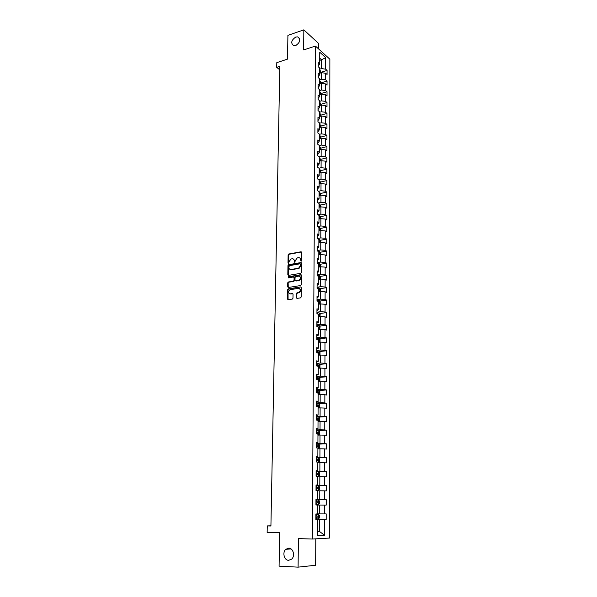 <?xml version="1.0" encoding="UTF-8"?>
<svg xmlns="http://www.w3.org/2000/svg" width="597" height="597" viewBox="0 0 597 597"><rect width="100%" height="100%" fill="white"/><g stroke="black" fill="none" stroke-linecap="round" stroke-linejoin="round"><path stroke-width="0.9" d="M301.112 261.27L301.597 260.643L301.686 252.419L301.007 251.777L288.754 254.009L288.12 254.889L288 263.031L288.508 263.478L288.955 261.807L290.963 259.008L292.164 258.785C293.478 258.702 294.187 259.397 294.299 260.867L294.806 262.374L295.254 260.702L297.269 257.889L298.485 257.658C299.813 257.576 300.53 258.27 300.649 259.747L301.112 261.27M288.776 548.143L285.799 549.307C282.142 552.344 284.165 560.374 288.612 560.329L291.694 559.113C295.306 555.979 293.164 548.039 288.776 548.143M295.769 37.029C291.194 40.275 290.53 43.193 293.784 45.775L295.649 45.618C300.216 42.417 300.91 39.506 297.724 36.88L295.769 37.029M296.328 297.702L297.007 298.388L300.507 297.873L301.209 296.97L301.313 287.612L300.627 286.933L288.284 288.858L287.59 289.746L287.448 299.015L288.12 299.709L292.426 299.052L292.985 298.194L293.045 294.202L292.366 293.523L290.299 293.836C288.067 292.993 287.985 291.612 290.06 289.702L298.493 288.366C300.746 289.194 300.843 290.575 298.769 292.515L296.955 292.836L296.381 293.702L296.328 297.702L296.955 298.396M318.35 48.715L318.38 43.268L303.843 29.85L287.911 35.365L287.515 59.125L276.799 62.64L276.702 67.342L279.844 66.327L270.919 525.987L267.269 525.912L267.135 532.367L279.642 532.696L279.083 566.157L298.097 567.15L315.649 565.255L315.791 538.837M303.843 29.85L303.634 49.961L315.432 46.051L312.313 539.031L298.403 538.606L298.097 567.15M300.776 273.329L301.47 272.433L301.575 263.225L300.895 262.568L288.575 264.717L287.963 265.59L287.821 274.71L288.485 275.374L300.776 273.329M301.44 275.366L301.343 284.65L300.754 285.523L288.299 287.485L287.635 286.814L287.694 282.874L288.284 282.008L293.455 281.157L294.045 280.291L294.082 277.672L293.411 277.001L288.247 277.851L288.202 276.777L300.761 274.702L301.44 275.366M315.432 46.051L329.865 59.222L329.417 538.069L312.313 539.031M315.865 519.256L326.193 519.427L326.201 513.898L324.559 513.913L324.581 505.084L326.216 505.107L326.231 499.629L324.596 499.592L324.619 490.846L326.246 490.913L326.26 485.488L324.626 485.406L324.649 476.742L326.275 476.846L326.283 471.473L324.664 471.346L324.686 462.757L326.305 462.914L326.313 457.586L324.701 457.414L324.716 448.899L326.328 449.101L326.343 443.817L324.731 443.601L324.753 435.168L326.358 435.407L326.365 430.176L324.768 429.915L324.79 421.549L326.38 421.833L326.395 416.646L324.798 416.348L324.82 408.057L326.41 408.385L326.417 403.244L324.835 402.9L324.858 394.684L326.432 395.05L326.447 389.953L324.865 389.572L324.887 381.431L326.462 381.834L326.469 376.782L324.902 376.356L324.917 368.289L326.484 368.73L326.499 363.722L324.932 363.26L324.955 355.26L326.514 355.745L326.522 350.775L324.962 350.275L324.984 342.342L326.537 342.865L326.544 337.939L324.999 337.402L325.014 329.537L326.566 330.096L326.574 325.216L325.029 324.641L325.044 316.843L326.589 317.44L326.596 312.597L325.059 311.985L325.081 304.254L326.611 304.888L326.619 300.09L325.089 299.44L325.111 291.776L326.634 292.44L326.649 287.687L325.119 287L325.141 279.396L326.663 280.105L326.671 275.381L325.149 274.665L325.171 267.128L326.686 267.866L326.693 263.187L325.186 262.434L325.201 254.956L326.708 255.732L326.716 251.091L325.216 250.307L325.231 242.889L326.731 243.695L326.738 239.091L325.246 238.278L325.261 230.927L326.753 231.763L326.768 227.196L325.275 226.345L325.29 219.054L326.783 219.927L326.79 215.398L325.305 214.517L325.32 207.286L326.805 208.189L326.813 203.696L325.328 202.786L325.35 195.615L326.828 196.54L326.835 192.092L325.358 191.144L325.38 184.033L326.85 184.995L326.857 180.578L325.387 179.607L325.402 172.548L326.872 173.54L326.88 169.16L325.417 168.16L325.432 161.16L326.895 162.183L326.902 157.832L325.447 156.802L325.462 149.862L326.917 150.907L326.925 146.601L325.469 145.534L325.492 138.653L326.94 139.728L326.947 135.452L325.499 134.362L325.514 127.534L326.962 128.639L326.969 124.392L325.529 123.28L325.544 116.505L326.977 117.631L326.992 113.43L325.559 112.281L325.574 105.557L326.999 106.721L327.007 102.542L325.581 101.371L325.596 94.707L327.022 95.893L327.029 91.744L325.611 90.55L325.626 83.931L327.044 85.147L327.052 81.035L325.634 79.811L325.656 73.244L327.066 74.483L327.074 70.409L325.663 69.162L325.693 57.64L319.761 52.252L319.701 63.886L318.253 62.603L318.231 66.737L319.686 68.013L319.656 74.647L318.194 73.386L318.171 77.558L319.634 78.804L319.604 85.49L318.141 84.259L318.119 88.468L319.582 89.684L319.552 96.423L318.082 95.221L318.059 99.46L319.529 100.654L319.499 107.445L318.022 106.266L318 110.542L319.477 111.714L319.447 118.557L317.962 117.408L317.94 121.713L319.425 122.855L319.395 129.758L317.902 128.639L317.88 132.982L319.373 134.094L319.343 141.049L317.85 139.959L317.82 144.34L319.32 145.422L319.291 152.436L317.791 151.369L317.761 155.787L319.268 156.839L319.231 163.914L317.723 162.884L317.701 167.332L319.216 168.354L319.179 175.488L317.664 174.488L317.641 178.973L319.156 179.966L319.126 187.16L317.604 186.182L317.582 190.712L319.104 191.674L319.067 198.928L317.544 197.98L317.522 202.547L319.052 203.473L319.014 210.786L317.477 209.883L317.455 214.48L318.992 215.383L318.955 222.756L317.417 221.875L317.395 226.517L318.94 227.382L318.902 234.815L317.358 233.972L317.328 238.658L318.88 239.487L318.843 246.986L317.291 246.173L317.268 250.897L318.82 251.695L318.783 259.255L317.223 258.479L317.201 263.24L318.768 264.001L318.731 271.635L317.164 270.889L317.134 275.695L318.708 276.418L318.671 284.112L317.097 283.411L317.074 288.254L318.649 288.941L318.611 296.702L317.029 296.037L317.007 300.918L318.589 301.575L318.552 309.403L316.962 308.768L316.94 313.701L318.529 314.313L318.492 322.208L316.895 321.619L316.873 326.589L318.47 327.163L318.432 335.126L316.828 334.574L316.806 339.589L318.41 340.126L318.373 348.163L316.761 347.648L316.731 352.708L318.798 352.648L316.731 352.514M326.193 519.427L324.544 519.457L324.507 535.263L317.492 535.613L317.567 519.584L315.858 519.614L315.888 513.972L317.589 513.965L317.634 505.017L315.94 504.995L315.962 499.413L317.656 499.45L317.701 490.577L316.014 490.518L316.044 484.98L317.723 485.062L317.768 476.279L316.089 476.167L316.119 470.682L317.791 470.809L317.835 462.108L316.164 461.944L316.194 456.511L317.858 456.69L317.902 448.063L316.238 447.854L316.261 442.474L317.925 442.69L317.962 434.146L316.306 433.892L316.335 428.556L317.992 428.825L318.029 420.355L316.38 420.057L316.41 414.773L318.052 415.079L318.097 406.684L316.455 406.348L316.477 401.102L318.119 401.46L318.156 393.132L316.522 392.759L316.552 387.565L318.186 387.953L318.223 379.707L316.597 379.289L316.619 374.14L318.246 374.573L318.283 366.401L316.664 365.939L316.694 360.834L318.305 361.312L318.343 353.208L316.731 352.708M317.634 505.04L319.723 505.047L319.693 513.89L317.589 513.86M319.693 513.89L324.559 513.913M319.723 505.047L324.581 505.084M317.701 490.801L319.783 490.794L319.746 499.555L315.962 499.547M315.962 499.48L317.656 499.45M319.746 499.555L324.596 499.592M319.783 490.794L324.619 490.846M317.768 476.697L319.843 476.667L319.805 485.346L316.037 485.376M316.037 485.189L317.723 485.062M319.805 485.346L324.626 485.406M319.843 476.667L324.649 476.742M317.835 462.712L319.895 462.66L319.865 471.264L316.111 471.339M316.111 471.018L317.791 470.809M319.865 471.264L324.664 471.346M319.895 462.66L324.686 462.757M317.895 448.862L319.955 448.787L319.917 457.309L316.186 457.421M316.186 456.981L317.858 456.69M319.917 457.309L324.701 457.414M319.955 448.787L324.716 448.899M317.962 435.131L320.007 435.034L319.977 443.481L316.261 443.631M316.261 443.071L317.925 442.69M319.977 443.481L324.731 443.601M320.007 435.034L324.753 435.168M318.022 421.519L320.059 421.407L320.029 429.78L316.328 429.959M316.335 429.288L317.992 428.825M320.029 429.78L324.768 429.915M320.059 421.407L324.79 421.549M318.089 408.027L320.119 407.893L320.082 416.191L316.403 416.415M316.403 415.624L318.052 415.079M320.082 416.191L324.798 416.348M320.119 407.893L324.82 408.057M318.149 394.475L320.171 394.505L320.141 402.729L316.47 402.982M316.477 402.079L318.119 401.46M320.141 402.729L324.835 402.9M320.171 394.505L324.858 394.684M318.216 381.401L320.223 381.229L320.193 389.386L316.537 389.669M316.544 388.654L318.186 387.953M320.193 389.386L324.865 389.572M320.223 381.229L324.887 381.431M318.276 368.259L320.276 368.073L320.246 376.155L316.611 376.476M316.611 375.356L318.246 374.573M320.246 376.155L324.902 376.356M320.276 368.073L324.917 368.289M318.335 355.23L320.328 355.028L320.298 363.036L316.679 363.394M316.686 362.163L318.305 361.312M320.298 363.036L324.932 363.26M320.328 355.028L324.955 355.26M318.395 342.32L320.38 342.096L320.35 350.036L316.746 350.424M316.753 349.088L318.373 348.163M320.35 350.036L324.962 350.275M320.38 342.096L324.984 342.342M318.455 329.514L320.432 329.275L320.402 337.148L316.813 337.566M316.82 336.133L318.432 335.126M320.402 337.148L324.999 337.402M320.432 329.275L325.014 329.537M318.514 316.82L320.485 316.559L320.455 324.372L316.88 324.82M316.888 323.283L318.492 322.208M320.455 324.372L325.029 324.641M320.485 316.559L325.044 316.843M318.574 304.239L320.537 303.955L320.507 311.701L316.947 312.186M316.955 310.544L318.552 309.403M320.507 311.701L325.059 311.985M320.537 303.955L325.081 304.254M318.634 291.754L320.589 291.463L320.552 299.142L317.014 299.657M317.022 297.918L318.611 296.702M320.552 299.142L325.089 299.44M320.589 291.463L325.111 291.776M318.694 279.381L320.634 279.075L320.604 286.687L317.074 287.232M317.089 285.396L318.671 284.112M320.604 286.687L325.119 287M320.634 279.075L325.141 279.396M318.753 267.113L320.686 266.784L320.656 274.336L317.141 274.911M317.149 272.978L318.731 271.635M320.656 274.336L325.149 274.665M320.686 266.784L325.171 267.128M318.805 254.949L320.731 254.606L320.701 262.09L317.201 262.695M317.216 260.665L318.783 259.255M320.701 262.09L325.186 262.434M320.731 254.606L325.201 254.956M318.865 242.882L320.783 242.524L320.753 249.949L317.268 250.576M317.276 248.464L318.843 246.986M320.753 249.949L325.216 250.307M320.783 242.524L325.231 242.889M318.917 230.92L320.828 230.546L320.805 237.904L317.328 238.561M317.343 236.36L318.902 234.815M320.805 237.904L325.246 238.278M320.828 230.546L325.261 230.927M318.977 219.047L320.88 218.659L320.85 225.964L317.567 226.614M317.403 224.353L318.955 222.756M320.85 225.964L325.275 226.345M320.88 218.659L325.29 219.054M319.029 207.278L320.925 206.875L320.895 214.122L317.895 214.741M317.47 212.45L319.014 210.786M320.895 214.122L325.305 214.517M320.925 206.875L325.32 207.286M319.089 195.607L320.977 195.189L320.947 202.376L318.201 202.965M317.529 200.644L319.067 198.928M320.947 202.376L325.328 202.786M320.977 195.189L325.35 195.615M319.141 184.033L321.022 183.6L320.992 190.719L318.485 191.286M317.589 188.936L319.126 187.16M320.992 190.719L325.358 191.144M321.022 183.6L325.38 184.033M319.194 172.548L321.067 172.1L321.037 179.167L318.753 179.697M317.649 177.324L319.179 175.488M321.037 179.167L325.387 179.607M321.067 172.1L325.402 172.548M319.246 161.16L321.111 160.697L321.082 167.705L318.999 168.212M317.708 165.809L319.231 163.914M321.082 167.705L325.417 168.16M321.111 160.697L325.432 161.16M319.298 149.862L321.156 149.392L321.134 156.339L319.231 156.81M317.768 154.392L319.291 152.436M321.134 156.339L325.447 156.802M321.156 149.392L325.462 149.862M319.35 138.653L321.201 138.168L321.179 145.064L319.32 145.541M317.828 143.056L319.343 141.049M321.179 145.064L325.469 145.534M321.201 138.168L325.492 138.653M319.402 127.534L321.246 127.042L321.223 133.877L319.373 134.37M317.888 131.818L319.395 129.758M321.223 133.877L325.499 134.362M321.246 127.042L325.514 127.534M319.455 116.512L321.29 115.997L321.268 122.781L319.425 123.288M317.947 120.669L319.447 118.557M321.268 122.781L325.529 123.28M321.29 115.997L325.544 116.505M319.507 105.565L321.335 105.042L321.313 111.773L319.477 112.288M318.007 109.609L319.499 107.445M321.313 111.773L325.559 112.281M321.335 105.042L325.574 105.557M319.559 94.714L321.38 94.177L321.35 100.856L319.529 101.386M318.059 98.639L319.552 96.423M321.35 100.856L325.581 101.371M321.38 94.177L325.596 94.707M319.611 83.946L321.425 83.393L321.395 90.02L319.582 90.557M318.119 87.759L319.604 85.49M321.395 90.02L325.611 90.55M321.425 83.393L325.626 83.931M319.656 73.259L321.47 72.7L321.44 79.267L319.626 79.826M318.179 76.961L319.656 74.647M321.44 79.267L325.634 79.811M321.47 72.7L325.656 73.244M319.723 60.357L321.522 59.782L321.484 68.603L319.679 69.17M318.231 66.252L319.701 63.886M321.484 68.603L325.663 69.162M319.731 58.178L321.522 59.782L325.693 57.64M270.919 525.808L267.269 525.912M276.702 67.342L279.777 69.827M317.507 531.472L319.619 531.531L319.671 519.435L315.858 519.375M317.507 531.614L319.619 531.531L324.507 535.263M315.858 519.487L317.567 519.584M319.671 519.435L324.544 519.457M321.171 72.244L327.074 70.409M321.126 82.834L327.052 81.035M321.082 93.505L327.029 91.744M321.037 104.259L327.007 102.542M320.992 115.102L326.992 113.43M320.94 126.034L326.969 124.392M320.88 137.049L326.947 135.452M320.813 148.16L326.925 146.601M320.746 159.354L326.902 157.832M320.679 170.645L326.88 169.16M320.611 182.018L326.857 180.578M320.537 193.488L326.835 192.092M320.47 205.055L326.813 203.696M320.395 216.711L326.79 215.398M320.32 228.464L326.768 227.196M320.246 240.315L326.738 239.091M320.164 252.262L326.716 251.091M320.082 264.314L326.693 263.187M319.999 276.463L326.671 275.381M300.701 286.926L288.627 289.075L288.045 289.933L288.082 299.709M319.917 288.709L326.649 287.687M319.828 301.067L326.619 300.09M319.738 313.522L326.596 312.597M319.649 326.081L326.574 325.216M319.552 338.753L326.544 337.939M319.455 351.529L326.522 350.775M319.35 364.416L326.499 363.722M319.246 377.416L326.469 376.782M319.134 390.528L326.447 389.953M319.022 403.751L326.417 403.244M318.91 417.087L326.395 416.646M318.701 430.549L326.365 430.176M317.925 444.146L326.343 443.817M316.186 457.877L326.313 457.586M316.111 471.667L326.283 471.473M316.037 485.577L326.26 485.488M315.962 499.614L326.231 499.629M301.134 261.27L301.089 259.956L299.791 257.919M293.448 259.038L294.746 261.076L294.784 262.382M301.552 251.979L289.202 254.225L288.567 255.098L288.5 263.478M301.425 262.77L289.023 264.926L288.411 265.799L288.418 275.381M300.597 264.247L300.127 263.792L289.321 265.665L288.873 267.396C288.978 268.874 289.694 269.568 291 269.501L298.619 268.187L300.589 265.381L300.597 264.247L301.045 264.456L300.537 263.978M290.209 269.463L291 269.501M301.045 264.456L301.03 265.583L299.06 268.389L291.448 269.702M293.925 277.195L294.53 277.866L294.493 280.486L293.903 281.351L288.836 282.172L288.15 283.06L288.254 287.493M301.284 274.889L288.709 276.963L288.291 277.844M298.545 280.344L298.821 280.277C300.94 278.359 300.866 276.978 298.597 276.15L295.642 276.642L295.037 277.515L295.008 280.135L295.679 280.806L299.269 280.471C301.187 279.023 301.328 277.657 299.672 276.374M298.993 280.538L296.127 281M299.53 288.575C301.216 289.829 301.112 291.202 299.216 292.694L297.403 293.023L296.828 293.881L296.776 297.881M289.746 293.821L290.299 293.836M292.866 293.702L290.746 294.015M321.171 72.789L320.41 70.759L319.671 70.364M320.41 70.759L320.402 73.028M319.664 72.476L320.096 72.633L319.664 71.655M321.126 83.483L320.35 81.356L319.626 81.005M319.611 83.125L320.044 83.281L319.619 82.304M321.082 94.266L320.32 92.102L319.574 91.722M319.567 93.863L319.985 94.013L319.567 93.035M321.037 105.132L321.037 104.199L319.522 102.535M319.514 104.691L319.932 104.833L319.514 103.856M320.992 116.079L320.992 115.079L319.47 113.423M319.462 115.602L319.88 115.736L319.462 114.758M320.94 127.124L320.947 126.042L319.417 124.4M319.41 126.594L319.82 126.728L319.41 125.743M320.895 138.25L320.902 137.086L319.365 135.467M319.358 137.676L319.761 137.81L319.358 136.825M320.85 149.466L320.858 148.228L319.313 146.623M319.305 148.854L319.708 148.974L319.305 147.989M320.805 160.78L320.813 159.451L319.261 157.869M319.253 160.115L319.649 160.235L319.253 159.25M320.753 172.175L320.761 170.772L319.208 169.205M319.201 171.473L319.589 171.585L319.201 170.593M320.708 183.675L320.716 182.182L319.156 180.637M319.149 182.921L319.529 183.025L319.149 182.033M320.664 195.264L320.671 193.689L319.104 192.159M319.089 194.458L319.477 194.562L319.096 193.57M320.611 206.943L320.619 205.286L319.044 203.778M319.037 206.099L319.037 205.196M320.567 218.726L320.574 216.98L318.992 215.487M318.985 217.83L318.985 216.92M320.514 230.606L320.522 228.77L319.701 227.547L318.723 227.263M318.925 229.658L318.932 228.748M320.462 242.583L320.47 240.658L319.649 239.442L318.208 239.128M318.873 241.584L319.253 240.755L318.873 240.666M319.253 240.755L318.873 240.822L319.253 240.755M320.417 254.658L320.425 252.643L319.596 251.441L317.716 251.128M318.813 253.613L319.186 253.695L319.201 252.77L318.82 252.688M320.365 266.844L320.373 264.725L319.537 263.538L317.201 263.232M318.753 265.74L319.156 264.889L318.761 264.807M320.313 279.127L320.32 276.918L319.485 275.739L317.141 275.441M318.701 277.971L319.104 277.112L318.701 277.023M320.261 291.515L320.276 289.209L319.432 288.045L317.074 287.761M318.641 290.306L319.059 289.433L318.649 289.351M320.186 304.007L320.223 301.597L319.38 300.448L317.007 300.179M318.582 302.746L319.007 301.858L318.589 301.783M319.955 316.634L320.171 314.097L319.32 312.962L316.94 312.709M318.522 315.291L318.955 314.395L318.529 314.32M319.746 329.357L320.119 326.708L319.268 325.581L316.88 325.343M318.462 327.94L318.902 327.037L317.746 326.902M319.559 342.185L320.052 341.88L320.067 339.424L319.208 338.312L316.813 338.089M318.402 340.7L318.85 339.79L316.977 339.648M317.671 339.88L318.85 339.79M319.388 355.125L319.999 354.722L320.014 352.245L319.149 351.148L316.746 350.939M318.708 355.193L318.335 355.148M318.343 353.573L318.798 352.648M319.231 368.17L319.947 367.677L319.955 365.177L319.096 364.095L316.671 363.901M318.791 368.207L318.276 368.14M318.283 366.551L318.746 365.618L316.664 365.491M316.664 365.677L318.746 365.618M319.082 381.326L319.895 380.752L319.902 378.229L319.037 377.162L316.604 376.976M318.895 381.341L318.216 381.252M317.888 379.625L318.611 379.692L318.694 378.707L316.597 378.58M316.597 378.752L317.686 378.789L318 379.453M318.962 394.58L319.835 393.93L319.85 391.386L318.977 390.334L316.537 390.169M316.746 392.811L318.552 392.901L318.641 391.901L316.529 391.789M316.529 391.938L317.634 391.983L317.932 392.654M318.089 407.96L319.783 407.229L319.798 404.669L318.917 403.624L316.47 403.475M318.94 403.654L318.925 407.893L318.089 407.811M316.455 406.139L318.485 406.221L318.589 405.214L316.462 405.109M316.455 405.244L317.574 405.288L317.865 405.975M318.029 421.4L319.731 420.646L319.738 418.057L318.88 417.057L316.395 416.9M318.843 421.355L318.029 421.273M316.38 419.587L318.425 419.661L318.537 418.646L316.388 418.549M316.388 418.661L317.514 418.706L317.798 419.407M318.88 417.057L318.865 421.34M317.962 434.959L319.671 434.183L319.686 431.571L318.798 430.564L316.328 430.444M318.82 430.586L318.805 434.907L317.962 434.847M316.313 433.153L318.365 433.213L318.477 432.198L316.32 432.101M316.32 432.206L317.462 432.25L317.731 432.967M317.895 448.638L319.619 447.84L319.626 445.205L318.738 444.205L316.253 444.108M318.723 448.608L317.895 448.548M316.238 446.84L318.305 446.899L318.425 445.869L316.246 445.78M316.246 445.862L317.403 445.914L317.656 446.646M317.835 462.436L319.559 461.615L319.567 458.959L318.679 457.974L316.186 457.899M318.656 462.414L317.835 462.369M316.171 460.653L318.238 460.697L318.365 459.668L316.171 459.586M316.171 459.645L317.343 459.697L317.589 460.451M317.768 476.361L319.499 475.511L319.514 472.831L318.619 471.869L316.111 471.809M318.641 471.891L318.619 476.331L317.768 476.316M316.097 474.585L318.179 474.622L318.305 473.585L316.104 473.511M316.104 473.555L317.283 473.6L317.514 474.376M316.014 490.391L318.537 490.406L319.44 489.54L319.455 486.831L318.559 485.891L316.037 485.846M318.537 490.406L316.014 490.368M316.022 488.644L318.111 488.674L318.253 487.622L316.029 487.562M316.029 487.585L317.223 487.637L317.432 488.443M318.47 504.592L315.94 504.569L318.47 504.592L319.388 503.689L319.395 500.958L318.492 500.032L315.962 500.002M315.947 502.838L318.044 502.853L318.194 501.793L315.955 501.741L317.156 501.793L317.343 502.644M315.865 518.905L318.41 518.905L319.328 517.972L319.335 515.218L318.432 514.308L315.888 514.301M318.432 514.308L315.888 514.286M318.134 516.092L317.097 516.077L316.888 517.144L315.873 517.136L316.522 517.159L317.985 517.159L318.134 516.092L315.88 516.047M301.089 259.956L300.649 259.747M294.731 262.135L294.291 261.926M294.746 261.076L294.299 260.867M288.448 263.24L288 263.031M288.567 255.098L288.12 254.889M289.254 254.21L288.806 254.001M301.448 251.994L301.007 251.777M301.082 261.023L300.634 260.814M288.269 274.911L287.821 274.71M288.411 265.799L287.963 265.59M289.09 264.911L288.642 264.702M301.336 262.777L300.895 262.568M298.806 268.449L298.366 268.247M301.03 265.583L300.589 265.381M288.09 287L287.635 286.814M288.15 283.06L287.694 282.874M288.836 282.172L288.388 281.985M293.799 281.374L293.351 281.18M294.493 280.486L294.045 280.291M294.53 277.866L294.082 277.672M288.709 276.963L288.261 276.762M301.201 274.896L300.761 274.702M296.828 293.881L296.381 293.702M297.522 292.985L297.075 292.806M298.888 292.784L298.44 292.597M292.821 293.702L292.366 293.523M287.903 299.194L287.448 299.015M288.045 289.933L287.59 289.746M288.732 289.045L288.284 288.858M301.075 287.12L300.627 286.933M320.358 83.714L320.365 81.393M320.305 94.49L320.32 92.102M320.261 105.348L320.268 102.9M320.216 116.296L320.223 113.788M320.164 127.333L320.171 124.758M320.111 138.452L320.126 135.817M320.067 149.668L320.074 146.966M320.014 160.974L320.029 158.198M319.962 172.369L319.977 169.533M319.91 183.854L319.925 180.951M319.865 195.435L319.873 192.465M319.813 207.114L319.828 204.07M319.761 218.89L319.776 215.778M319.708 230.763L319.723 227.576M319.656 242.733L319.671 239.472M319.596 254.807L319.611 251.471M319.544 266.978L319.559 263.568M319.492 279.254L319.507 275.769M317.731 275.971L317.738 275.456M319.44 291.635L319.455 288.075M317.671 288.515L317.671 287.769M318.641 289.478L319.022 289.426M319.38 304.119L319.395 300.478M317.604 301.172L317.611 300.187M318.589 301.903L318.962 301.851M319.328 316.716L319.343 312.992M317.544 313.932L317.544 312.716M318.529 314.432L318.91 314.38M319.268 329.417L319.291 325.611M317.477 326.805L317.485 325.35M318.268 327.096L318.85 327.022M319.216 342.223L319.231 338.335M317.41 339.656L317.417 338.096M317.761 339.887L318.791 339.768M319.156 355.148L319.171 351.178M317.35 352.521L317.358 350.946M317.701 352.737L318.731 352.626M319.096 368.177L319.119 364.125M317.283 365.498L317.291 363.909M317.634 365.7L318.671 365.595M319.044 381.326L319.059 377.185M317.216 378.588L317.223 376.983M317.574 378.774L318.611 378.677M318.985 394.565L318.999 390.363M317.149 391.789L317.156 390.177M317.507 391.96L318.552 391.878M317.082 405.117L317.089 403.482M317.44 405.259L318.492 405.191M317.014 418.549L317.022 416.907M317.007 420.169L317.007 419.594M317.373 418.684L318.432 418.624M316.947 432.109L316.955 430.452M316.94 433.989L316.94 433.161M317.305 432.221L318.373 432.168M318.746 448.586L318.761 444.235M316.88 445.787L316.888 444.116M316.865 447.937L316.873 446.847M317.238 445.877L318.305 445.84M318.686 462.399L318.701 458.003M316.806 459.593L316.82 457.899M316.798 462.003L316.806 460.66M317.171 459.66L318.246 459.63M316.738 473.518L316.746 471.809M316.723 476.205L316.731 474.593M317.104 473.563L318.179 473.548M318.559 490.383L318.582 485.913M316.671 487.562L316.679 485.846M316.656 490.376L316.664 488.652M317.037 487.6L318.119 487.592M318.5 504.569L318.514 500.055M316.597 501.741L316.604 500.01M316.582 504.577L316.589 502.838M316.97 501.756L318.052 501.756M318.432 518.883L318.455 514.33M316.522 516.054L316.537 514.301M316.514 518.912L316.522 517.159M316.888 517.144L317.985 517.159M291.023 548.927L285.799 549.307M299.597 38.574L297.724 36.88M289.202 254.225L288.754 254.009M289.023 264.926L288.575 264.717M299.06 268.389L298.619 268.187M288.739 282.202L288.284 282.008M293.903 281.351L293.455 281.157M288.649 276.978L288.202 276.777M299.269 280.471L298.821 280.277M297.403 293.023L296.955 292.836M299.216 292.694L298.769 292.515M288.627 289.075L288.172 288.888M318.641 289.493L319.059 289.433M318.589 301.925L319.007 301.858M318.529 314.455L318.955 314.395M318.32 327.111L318.902 327.037M317.686 378.789L318.694 378.707M317.634 391.983L318.641 391.901M317.574 405.288L318.589 405.214M317.514 418.706L318.537 418.646M317.462 432.25L318.477 432.198M317.403 445.907L318.425 445.869M317.343 459.69L318.365 459.668M317.283 473.6L318.305 473.585M317.223 487.63L318.253 487.622M317.164 501.793L318.194 501.793"/></g></svg>
